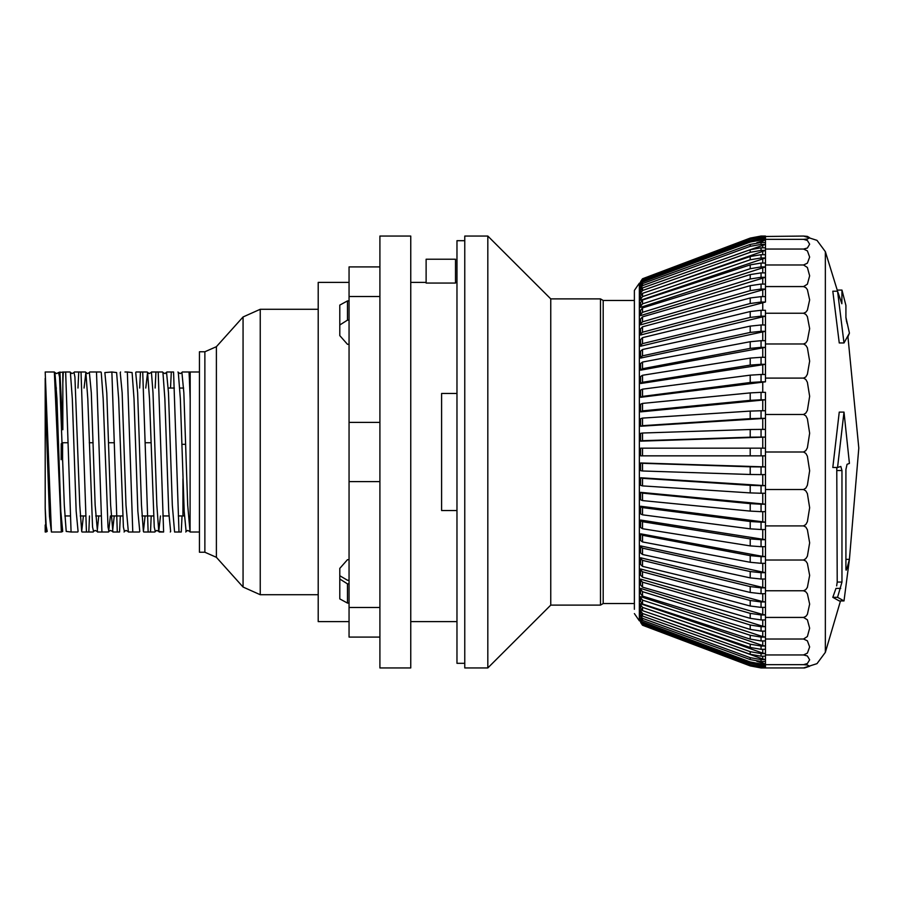 <?xml version="1.0" encoding="UTF-8"?>
<svg xmlns="http://www.w3.org/2000/svg" width="904" height="904" viewBox="0 0 904 904"><rect width="100%" height="100%" fill="white"/><g stroke="black" fill="none" stroke-linecap="round" stroke-linejoin="round"><path stroke-width="1.36" d="M339.802 324.977L347.509 320.152L349.057 320.152M349.057 583.848L347.509 583.848L339.802 579.023M349.057 580.232L347.509 580.232L339.802 575.724L339.802 568.447L339.802 598.934L347.509 603.126L347.509 583.848M349.057 559.689L347.509 559.689L339.802 568.447M199.445 532.049L190.021 532.049L190.19 399.342L189.388 378.957L189.015 371.951L182.303 371.951L190.19 371.951L190.19 399.342M45.2 524.964L45.2 532.049L45.968 532.049L45.2 508.15L46.24 526.275L47.268 531.439M89.519 516.014L88.761 532.049L82.049 532.049L81.699 531.45L79.767 505.223L74.953 377.002L73.992 372.561L71.981 373.544L70.049 371.951L65.619 371.951L71.054 532.049L66.274 531.439L64.342 505.166L59.528 377.002L58.568 372.55L56.579 373.544L54.974 372.55L56.907 398.8L60.76 511.167L62.692 531.439L61.393 532.049L54.376 371.951L45.2 371.951L51.415 532.049L61.393 532.049M70.399 372.561L72.331 398.856L76.185 511.144L78.106 531.45L77.767 532.049L71.054 532.049M84.128 387.986L85.823 372.561L87.756 398.845L92.57 527.043L93.541 531.439L95.123 530.456L97.123 531.439L98.819 516.014M101.214 372.493L103.18 398.788L107.994 526.998L108.955 531.439L110.548 530.456L112.548 531.439L114.232 516.014M108.604 532.049L97.474 532.049L108.604 532.049L110.39 516.014M120.368 516.014L119.61 532.049L112.898 532.049L117.328 532.049L111.893 371.951L116.672 372.55L118.605 398.811L123.419 527.009L124.379 531.45L125.972 530.456L127.984 531.473M132.741 532.049L128.323 532.049L132.741 532.049L127.317 371.951L132.097 372.561L134.029 398.856L137.883 511.155L139.804 531.439L139.465 532.049L132.752 532.049M145.827 387.986L147.522 372.55L149.454 398.822L154.268 526.998L155.228 531.439L156.833 530.456L158.81 531.439L160.505 516.014M182.066 516.014L181.297 532.049L174.585 532.049L179.015 532.049L173.591 371.951L166.878 371.951L164.98 373.544L162.946 372.561L164.878 398.867L168.732 511.212L170.653 531.45M190.021 532.049L187.738 505.144L183.885 392.788L181.953 372.55L180.393 373.544L178.37 372.561L180.291 398.811L184.156 511.155L186.077 531.439L187.659 530.445L189.693 531.473M45.2 508.15L45.2 395.85L49.437 516.32L51.415 532.049M81.699 531.45L83.394 516.014M101.903 532.049L96.468 371.951L89.756 371.951L89.406 372.561L91.338 392.788L95.191 505.155L97.474 532.049M104.841 372.55L106.762 392.856L110.616 505.144L112.898 532.049M120.255 372.561L122.187 392.822L126.04 505.212L128.323 532.049M155.239 531.45L154.889 532.049L148.177 532.049L142.742 371.951L136.029 371.951L135.679 372.561L137.611 392.788L141.465 505.166L143.397 531.439L145.081 516.014M151.454 371.951L153.036 392.856L156.889 505.144L158.81 531.439L163.59 532.049L158.166 371.951L151.454 371.951L155.883 371.951L155.126 387.986M166.528 372.561L168.46 392.833L172.314 505.212L174.585 532.049M65.619 371.951L58.602 372.493M88.761 532.049L93.191 532.049L86.479 532.049L81.044 371.951L85.473 371.951L78.761 371.951L78.004 387.986M81.044 371.951L74.343 371.951L73.981 372.561M82.049 532.049L86.468 532.049M89.756 371.951L100.898 371.951L101.248 372.55M111.893 371.951L104.864 372.516M127.317 371.951L125.034 371.951M136.029 371.951L140.459 371.962L139.702 387.986M151.217 516.014L150.459 532.049L143.747 532.049L148.166 532.049M163.59 532.049L159.172 532.049M166.878 371.951L171.308 371.951L170.551 387.986M45.2 395.85L45.2 378.335M59.935 371.951L62.771 429.784L62.771 371.962L62.771 429.784M45.968 532.049L47.234 531.484M117.328 532.049L119.61 532.049M179.015 532.049L181.308 532.049M54.974 372.55L54.376 371.951M151.104 372.55L149.103 373.533L147.171 371.951L142.742 371.951M155.883 371.951L162.596 371.951L162.946 372.55M171.308 371.951L173.591 371.951M199.445 371.951L190.19 371.951M63.336 371.951L62.771 383.341M182.936 515.54L184.359 515.54L182.936 515.54L182.936 478.815M61.088 459.707L61.201 443.717L62.353 442.768L68.082 442.745M89.259 442.745L93.112 442.745M108.536 442.745L114.356 442.745M145.205 442.745L150.957 442.745M183.648 387.986L179.794 387.986M174.348 387.986L168.223 387.986M56.41 387.986L55.585 387.986M182.936 444.293L185.704 444.293M216.372 346.639L204.914 351.746L199.445 351.746L199.445 552.254L204.914 552.254L216.372 557.361L243.074 587.012L243.074 316.988L216.372 346.639L216.372 557.361M318.208 309.326L260.273 309.326L260.273 594.674L243.074 587.012M379.895 637.083L349.057 637.083L349.057 266.917L379.895 266.917M349.057 296.467L379.895 296.467M349.057 607.533L379.895 607.533M349.057 481.561L379.895 481.561M349.057 422.439L379.895 422.439M379.895 236.068L379.895 667.932L410.744 667.932L410.744 236.068L379.895 236.068M349.057 603.126L347.509 603.126M349.057 344.311L347.509 344.311L339.802 335.553L339.802 305.066L347.509 300.874L349.057 300.874M349.057 621.658L318.208 621.658L318.208 282.342L349.057 282.342M464.735 663.31L457.017 663.31L457.017 240.69L464.735 240.69M634.393 603.544L603.137 603.544L600.459 605.081L550.717 605.081L487.866 667.932L464.735 667.932L464.735 236.068L487.866 236.068L550.717 298.919L600.459 298.919L603.137 300.456L634.393 300.456M457.017 510.523L441.593 510.523L441.593 393.477L457.017 393.477M410.744 282.342L426.168 282.342M455.48 282.342L457.017 282.342M455.48 283.042L426.168 283.042L426.168 259.199L455.48 259.199L455.48 283.042M603.137 603.544L603.137 300.456M600.459 605.081L600.459 298.919M550.717 605.081L550.717 298.919M487.866 667.932L487.866 236.068M640.563 616.46L642.563 620.325L642.563 618.336L640.563 615.545L640.823 614.55M640.563 619.319L642.563 623.274L640.608 617.997M640.563 622.393L642.563 625.274L640.563 621.229M642.563 625.229L750.184 665.909L761.089 667.898L750.184 665.943L761.089 667.932L804.549 667.909L809.622 666.293L807.385 665.028L803.509 664.655L807.385 663.559L809.622 659.784L807.385 656.01L803.509 654.914L807.385 653.117L809.622 646.959L807.385 640.789L803.509 639.004L807.385 636.574L809.622 628.212L807.385 619.839L803.509 617.421L805.803 616.449L807.385 614.426L809.622 604.109L807.385 593.792L805.803 591.77L803.509 590.798L805.803 589.679L807.385 587.329L809.622 575.385L807.385 563.441L805.803 561.09L803.509 559.971L805.803 558.728L807.385 556.129L809.622 542.908L807.385 529.688L805.803 527.088L803.509 525.857L805.803 524.535L807.385 521.766L809.622 507.675L807.385 493.584L805.803 490.815L803.509 489.493L805.803 488.137L807.385 485.278L809.622 470.747L807.385 456.215L805.803 453.356L803.509 452L805.803 450.644L807.385 447.785L809.622 433.253L807.385 418.721L805.803 415.863L803.509 414.507L805.803 413.184L807.385 410.416L809.622 396.325L807.385 382.234L805.803 379.465L803.509 378.143L805.803 376.911L807.385 374.312L809.622 361.091L807.385 347.87L805.803 345.272L803.509 344.028L805.803 342.91L807.385 340.559L809.622 328.615L807.385 316.671L805.803 314.321L803.509 313.202L805.803 312.23L807.385 310.208L809.622 299.891L807.385 289.574L805.803 287.551L803.509 286.579L807.385 284.161L809.622 275.788L807.385 267.426L803.509 264.996L807.385 263.211L809.622 257.041L807.385 250.883L803.509 249.086L807.385 247.99L809.622 244.216L807.385 240.441L803.509 239.345L807.385 238.972L809.622 237.707L807.385 236.43L803.509 236.068L816.945 240.374L825.386 251.685L825.386 652.315L816.956 663.626L803.509 667.932M642.563 624.235L640.563 621.364L642.563 624.913L642.563 624.235L750.184 664.756L750.184 665.434L642.563 624.913M761.089 666.745L765.496 666.745L765.496 667.412L761.089 667.412L761.089 666.745L750.184 664.756M750.184 665.434L761.089 667.412M642.563 621.929L750.184 661.988L750.184 663.333L642.563 623.274M761.089 663.954L765.496 663.954L765.496 665.287L761.089 665.287L761.089 663.954L750.184 661.988M750.184 663.333L761.089 665.287M642.563 618.336L750.184 657.626L750.184 659.615L642.563 620.325M761.089 659.547L765.496 659.547L765.496 661.547L761.089 661.547L761.089 659.547L750.184 657.626M750.184 659.615L761.089 661.547M642.563 613.466L640.563 610.754L640.563 613.398L642.563 616.11L642.563 613.466L750.184 651.694L750.184 654.326L642.563 616.11M761.089 653.558L765.496 653.558L765.496 656.202L761.089 656.202L761.089 653.558L750.184 651.694M750.184 654.326L761.089 656.202M642.563 607.375L640.563 604.753L640.563 608.019L642.563 610.629L642.563 607.375L750.184 644.236L750.184 647.501L642.563 610.629M761.089 646.044L765.496 646.044L765.496 649.298L761.089 649.298L761.089 646.044L750.184 644.236M750.184 647.501L761.089 649.298M642.563 600.098L640.563 597.601L640.563 601.454L642.563 603.951L642.563 600.098L750.184 635.32L750.184 639.173L642.563 603.951M761.089 637.049L765.496 637.049L765.496 640.902L761.089 640.902L761.089 637.049L750.184 635.32M750.184 639.173L761.089 640.902M642.563 591.691L640.563 589.329L640.563 593.747L642.563 596.12L642.563 591.691L750.184 625.014L750.184 629.433L642.563 596.12M761.089 626.641L765.496 626.641L765.496 631.071L761.089 631.071L761.089 626.641L750.184 625.014M750.184 629.433L761.089 631.071M642.563 582.221L640.563 580.018L640.563 584.967L642.563 587.182L642.563 582.221L750.184 613.387L750.184 618.347L642.563 587.182M761.089 614.912L765.496 614.912L765.496 619.873L761.089 619.873L761.089 614.912L750.184 613.387M750.184 618.347L761.089 619.873M642.563 571.769L640.563 569.723L640.563 575.181L642.563 577.227L642.563 571.769L750.184 600.527L750.184 605.985L642.563 577.227M761.089 601.94L765.496 601.94L765.496 607.386L761.089 607.386L761.089 601.94L750.184 600.527M750.184 605.985L761.089 607.386M642.563 560.401L640.563 558.548L640.563 564.446L642.563 566.311L642.563 560.401L750.184 586.549L750.184 592.448L642.563 566.311M761.089 587.826L765.496 587.826L765.496 593.736L761.089 593.736L761.089 587.826L750.184 586.549M750.184 592.448L761.089 593.736M642.563 548.208L640.563 546.547L640.563 552.864L642.563 554.525L642.563 548.208L750.184 571.531L750.184 577.848L642.563 554.525M761.089 572.673L765.496 572.673L765.496 578.989L761.089 578.989L761.089 572.673L750.184 571.531M750.184 577.848L761.089 578.989M642.563 535.281L640.563 533.835L640.563 540.513L642.563 541.959L642.563 535.281L750.184 555.61L750.184 562.299L642.563 541.959M761.089 556.615L765.496 556.615L765.496 563.294L761.089 563.294L761.089 556.615L750.184 555.61M750.184 562.299L761.089 563.294M642.563 521.721L640.563 520.501L640.563 527.484L642.563 528.704L642.563 521.721L750.184 538.908L750.184 545.892L642.563 528.704M761.089 539.744L765.496 539.744L765.496 546.739L761.089 546.739L761.089 539.744L750.184 538.908M750.184 545.892L761.089 546.739M642.563 507.63L640.563 506.635L640.563 513.89L642.563 514.873L642.563 507.63L750.184 521.54L750.184 528.783L642.563 514.873M761.089 522.218L765.496 522.218L765.496 529.462L761.089 529.462L761.089 522.218L750.184 521.54M750.184 528.783L761.089 529.462M642.563 493.109L640.563 492.364L640.563 499.81L642.563 500.556L642.563 493.109L750.184 503.641L750.184 511.088L642.563 500.556M761.089 504.149L765.496 504.149L765.496 511.607L761.089 511.607L761.089 504.149L750.184 503.641M750.184 511.088L761.089 511.607M642.563 478.284L640.563 477.787L640.563 485.38L642.563 485.877L642.563 478.284L750.184 485.346L750.184 492.94L642.563 485.877M761.089 485.697L765.496 485.697L765.496 493.29L761.089 493.29L761.089 485.697L750.184 485.346M750.184 492.94L761.089 493.29M640.665 463.074L642.563 463.255L640.563 463.006L640.563 470.69L642.563 470.939L642.563 463.255L750.184 466.803L750.184 474.487L642.563 470.939M761.089 466.972L765.496 466.972L765.496 474.656L761.089 474.656L761.089 466.972L750.184 466.803M750.184 474.487L761.089 474.656M642.563 448.147L640.563 448.147L640.563 455.853L642.563 455.853L642.563 448.147L750.184 448.147L750.184 455.853L642.563 455.853M761.089 448.147L765.496 448.147L765.496 455.853L761.089 455.853L761.089 448.147L750.184 448.147M750.184 455.853L761.089 455.853M642.563 433.061L640.563 433.31L640.563 440.994L642.563 440.745L642.563 433.061L750.184 429.513L750.184 437.197L642.563 440.745M640.563 433.411L640.563 441.095L765.496 437.027L761.089 437.027L761.089 429.343L750.184 429.513M750.184 437.197L761.089 437.027M642.563 418.123L640.563 418.62L640.563 426.213L642.563 425.716L642.563 418.123L750.184 411.06L750.184 418.654L642.563 425.716M640.563 426.213L765.496 418.303L761.089 418.303L761.089 410.71L750.184 411.06M750.184 418.654L761.089 418.303M642.563 403.444L640.563 404.19L640.563 411.636L642.563 410.891L642.563 403.444L750.184 392.912L750.184 400.359L761.089 399.851L761.089 392.392L750.184 392.912M640.563 411.636L640.563 404.472M761.089 392.392L765.496 392.392L765.496 399.851L761.089 399.851M642.563 389.127L640.563 390.11L640.563 397.364L642.563 396.37L642.563 389.127L750.184 375.216L750.184 382.46L642.563 396.37M640.563 397.364L765.496 381.782L761.089 381.782L761.089 374.538L750.184 375.216M750.184 382.46L761.089 381.782M642.563 375.296L640.563 376.516L640.563 383.499L642.563 382.279L642.563 375.296L750.184 358.108L750.184 365.092L642.563 382.279M640.563 383.499L765.496 364.255L761.089 364.255L761.089 357.261L750.184 358.108M750.184 365.092L761.089 364.255M642.563 362.041L640.563 363.487L640.563 370.165L642.563 368.719L642.563 362.041L750.184 341.701L750.184 348.39L642.563 368.719M640.563 370.165L765.496 347.385L761.089 347.385L761.089 340.706L750.184 341.701M750.184 348.39L761.089 347.385M642.563 349.475L640.563 351.136L640.563 357.453L642.563 355.792L642.563 349.475L750.184 326.152L750.184 332.469L642.563 355.792M640.563 357.453L640.563 358.097L765.496 331.327L761.089 331.327L761.089 325.011L750.184 326.152M750.184 332.469L761.089 331.327M642.563 337.689L640.563 339.554L640.563 345.452L642.563 343.599L642.563 337.689L750.184 311.552L750.184 317.451L642.563 343.599M640.563 345.452L640.563 340.266M761.089 325.011L765.496 325.011L765.496 316.174L761.089 316.174L761.089 310.264L765.496 310.264L765.496 316.174L640.563 346.175M750.184 317.451L761.089 316.174M761.089 310.264L750.184 311.552M642.563 326.773L640.563 328.819L640.563 334.277L642.563 332.231L642.563 326.773L750.184 298.015L750.184 303.473L642.563 332.231M640.563 334.277L640.563 335.068L765.496 302.06L761.089 302.06L761.089 296.614L750.184 298.015M750.184 303.473L761.089 302.06M642.563 316.818L640.563 319.033L640.563 323.982L642.563 321.779L642.563 316.818L750.184 285.653L750.184 290.613L642.563 321.779M640.563 323.982L640.563 319.892M761.089 296.614L765.496 296.614L765.496 289.088L761.089 289.088L761.089 284.127L765.496 284.127L765.496 289.088L640.563 324.841M750.184 290.613L761.089 289.088M761.089 284.127L750.184 285.653M642.563 307.88L640.563 310.253L640.563 314.671L642.563 312.309L642.563 307.88L750.184 274.567L750.184 278.986L642.563 312.309M640.563 314.671L640.563 311.168M765.496 277.358L765.496 284.127L765.496 277.358L761.089 277.358L761.089 272.929L765.496 272.929L765.496 277.358L640.563 315.586M750.184 278.986L761.089 277.358M761.089 272.929L750.184 274.567M642.563 300.049L640.563 302.546L640.563 306.399L642.563 303.902L642.563 300.049L750.184 264.827L750.184 268.68L642.563 303.902M640.563 306.399L640.563 303.518M765.496 266.951L765.496 272.929L765.496 266.951L761.089 266.951L761.089 263.098L765.496 263.098L765.496 266.951L640.563 307.371M750.184 268.68L761.089 266.951M761.089 263.098L750.184 264.827M642.563 293.371L640.563 295.981L640.563 299.247L642.563 296.625L642.563 293.371L750.184 256.499L750.184 259.764L642.563 296.625M640.563 299.247L640.563 296.998M765.496 257.956L765.496 263.098L765.496 257.956L761.089 257.956L761.089 254.702L765.496 254.702L765.496 257.956L640.563 300.264M750.184 259.764L761.089 257.956M761.089 254.702L750.184 256.499M642.563 287.89L640.563 290.602L640.563 293.246L642.563 290.534L642.563 287.89L750.184 249.673L750.184 252.306L642.563 290.534M640.563 293.246L640.563 291.664M765.496 250.442L765.496 254.702L765.496 250.442L761.089 250.442L761.089 247.798L765.496 247.798L765.496 250.442L660.372 287.269M641.524 293.958L640.563 294.297M750.184 252.306L761.089 250.442M761.089 247.798L750.184 249.673M642.563 283.675L640.563 286.455L640.563 288.455L642.563 285.664L642.563 283.675L750.184 244.385L750.184 246.374L642.563 285.664M640.563 288.455L640.563 289.54L640.563 288.455M765.496 244.453L765.496 247.798L765.496 244.453L761.089 244.453L761.089 242.453L765.496 242.453L765.496 244.453L735.641 254.838M750.184 246.374L761.089 244.453M761.089 242.453L750.184 244.385M642.563 280.726L640.563 283.573L640.563 284.907L642.563 282.071L642.563 280.726L750.184 240.667L750.184 242.012L642.563 282.071M640.563 284.907L640.563 286.014L640.563 284.907M765.496 240.046L765.496 242.453L765.496 240.046L761.089 240.046L761.089 238.712L765.496 238.712L765.496 240.046L756.761 242.78M750.184 242.012L761.089 240.046M761.089 238.712L750.184 240.667M642.563 279.087L640.563 282.636L642.563 279.087L750.184 238.566L750.184 239.244L642.563 279.765M640.563 282.636L640.563 283.754M765.496 237.255L765.496 238.712L765.496 237.255L761.089 237.255L761.089 236.588L765.496 236.588L765.496 237.255L760.185 238.724M750.184 239.244L761.089 237.255M761.089 236.588L750.184 238.566M642.563 278.726L750.184 238.091L642.563 278.771L640.563 281.652L642.563 278.726L640.563 281.607M640.563 281.652L640.563 282.771M803.509 236.068L762.874 236.554M765.496 236.102L761.089 236.068L750.184 238.057M750.184 238.091L761.089 236.102M641.761 440.779L640.631 440.937M765.496 289.088L765.496 302.06M765.496 316.174L765.496 381.782M761.089 340.706L765.496 340.706L765.496 331.327M761.089 357.261L765.496 357.261L765.496 347.385M761.089 429.343L765.496 429.343L765.496 448.147L765.496 437.027M761.089 374.538L765.496 374.538L765.496 364.255M761.089 410.71L765.496 410.71L765.496 429.343L765.496 418.303M750.184 400.359L642.563 410.891M640.563 463.006L765.496 466.972L765.496 455.853L765.496 466.972M640.563 477.787L765.496 485.697L765.496 474.656L765.496 485.697M640.563 492.364L765.496 504.149L765.496 493.29L765.496 504.149M640.563 513.506L640.563 506.251L765.496 522.218L765.496 511.607L765.496 522.218M640.563 527.009L640.563 520.026L765.496 539.744L765.496 529.462L765.496 539.744M640.563 533.835L762.773 556.367L765.496 556.615L765.496 546.739L765.496 556.615M640.563 552.22L640.563 545.903L765.496 572.673L765.496 563.294L765.496 572.673M640.563 558.548L640.563 557.824L762.773 587.51L765.496 587.826L765.496 578.989L765.496 587.826M640.563 574.39L640.563 568.932L762.773 601.589L765.496 601.94L765.496 593.736L765.496 601.94M640.563 580.018L640.563 579.159L762.773 614.528L765.496 614.912L765.496 607.386L765.496 614.912M640.563 589.329L640.563 588.414L762.773 626.235L765.496 626.641L765.496 619.873L765.496 626.641M640.563 600.482L640.563 596.629L762.773 636.619L765.496 637.049L765.496 631.071L765.496 637.049M640.563 604.753L640.563 603.736L762.773 645.592L765.496 646.044L765.496 640.902L765.496 646.044M660.372 616.731L762.773 653.095L765.496 653.558L765.496 649.298L765.496 653.558M640.563 610.754L640.563 609.703L641.524 610.042M735.641 649.162L762.773 659.061L765.496 659.547L765.496 656.202L765.496 659.547M756.761 661.219L765.496 663.954L765.496 661.547L765.496 663.954M760.185 665.276L765.496 666.745L765.496 665.287L765.496 666.745M640.563 621.364L640.563 620.246M762.806 667.412L765.496 667.898M640.563 455.853L640.563 448.147M765.496 399.851L765.496 410.71L765.496 399.851L640.563 411.93M640.563 621.274L639.377 620.822L639.377 283.178L640.563 282.726M765.496 239.345L803.509 239.345M765.496 249.086L803.509 249.086M765.496 264.996L803.509 264.996M765.496 286.579L803.509 286.579M765.496 313.202L803.509 313.202M765.496 344.028L803.509 344.028M765.496 378.143L803.509 378.143M765.496 414.507L803.509 414.507M765.496 452L803.509 452M765.496 489.493L803.509 489.493M765.496 525.857L803.509 525.857M765.496 559.971L803.509 559.971M765.496 590.798L803.509 590.798M765.496 617.421L803.509 617.421M765.496 639.004L803.509 639.004M765.496 654.914L803.509 654.914M765.496 664.655L803.509 664.655M841.974 290.048L845.918 305.473L845.918 317.247L849.455 333.18L843.997 342.932L837.59 291.246L841.861 303.755L841.974 290.048L837.172 290.048L825.386 251.685M847.048 323.462L846.822 322.547M846.607 321.632L846.415 320.705M846.246 319.835L846.121 319.055M846.008 318.321L845.941 317.722M849.398 559.395L858.8 448.068L847.975 336.876L849.455 333.18M837.59 597.295L832.765 597.295L839.217 600.979L843.997 600.979L849.455 559.395L843.997 600.979L837.59 597.295L841.974 582.029L841.974 470.588L840.833 466.498L837.59 467.458L843.997 412.077L849.455 463.424L847.048 464.362L845.918 469.526L845.918 569.226L846.144 570.153L847.048 568.175L849.455 559.395L845.918 559.395M836.618 585.894L837.172 582.074M843.997 342.932L839.217 342.932L832.765 291.246L837.59 291.246M837.172 291.246L837.172 290.048M832.765 597.295L835.917 588.402L840.72 588.402M843.997 412.077L839.217 412.077L832.765 467.458L837.59 467.458M841.974 582.029L837.172 582.029L836.788 467.458M836.821 467.56L836.968 468.182M634.393 609.319L634.393 290.387L639.377 283.178M62.636 461.255L62.636 442.745M204.914 351.746L204.914 552.254M347.509 320.152L347.509 300.874M762.773 666.248L762.773 665.287M762.773 663.457L762.773 661.547M762.773 659.061L762.773 656.202M762.773 653.095L762.773 649.298M762.773 645.592L762.773 640.902M762.773 636.619L762.773 631.071M762.773 626.235L762.773 619.873M762.773 614.528L762.773 607.386M762.773 601.589L762.773 593.736M762.773 587.51L762.773 578.989M762.773 572.39L762.773 563.294M762.773 556.367L762.773 546.739M762.773 539.541L762.773 529.462M762.773 522.049L762.773 511.607M762.773 504.025L762.773 493.29M762.773 485.606L762.773 474.656M762.773 466.927L762.773 455.853M762.773 448.147L762.773 437.073M762.773 429.343L762.773 418.394M762.773 410.71L762.773 399.975M762.773 392.392L762.773 381.951M762.773 374.538L762.773 364.459M762.773 357.261L762.773 347.633M762.773 340.706L762.773 331.61M762.773 325.011L762.773 316.49M762.773 310.264L762.773 302.411M762.773 296.614L762.773 289.472M762.773 284.127L762.773 277.765M762.773 272.929L762.773 267.381M762.773 263.098L762.773 258.408M762.773 254.702L762.773 250.905M762.773 247.798L762.773 244.939M762.773 242.453L762.773 240.543M762.773 238.712L762.773 237.752M847.048 568.175L845.918 568.175M841.974 470.588L837.172 470.588M89.406 372.561L87.428 373.555L85.473 371.951M120.616 371.951L120.266 372.55M143.747 532.049L143.397 531.439M182.303 371.951L181.975 372.516M185.727 532.049L186.077 531.439M178.02 371.951L178.37 372.55M170.302 532.049L170.619 531.507M124.029 532.049L124.345 531.507M93.191 532.049L93.541 531.45M184.393 516.014L178.257 516.014M168.969 516.014L162.833 516.014M153.544 516.014L141.962 516.014M122.695 516.014L111.113 516.014M101.135 516.014L95.688 516.014M85.71 516.014L80.264 516.014M70.286 516.014L64.839 516.014M260.273 309.326L243.074 316.988M260.273 594.674L318.208 594.674M457.017 621.658L410.744 621.658M642.563 625.274L750.184 665.943M765.496 667.932L761.089 667.932M765.496 236.068L761.089 236.068M825.386 652.315L840.55 600.979M639.377 620.822L634.393 613.613"/></g></svg>
